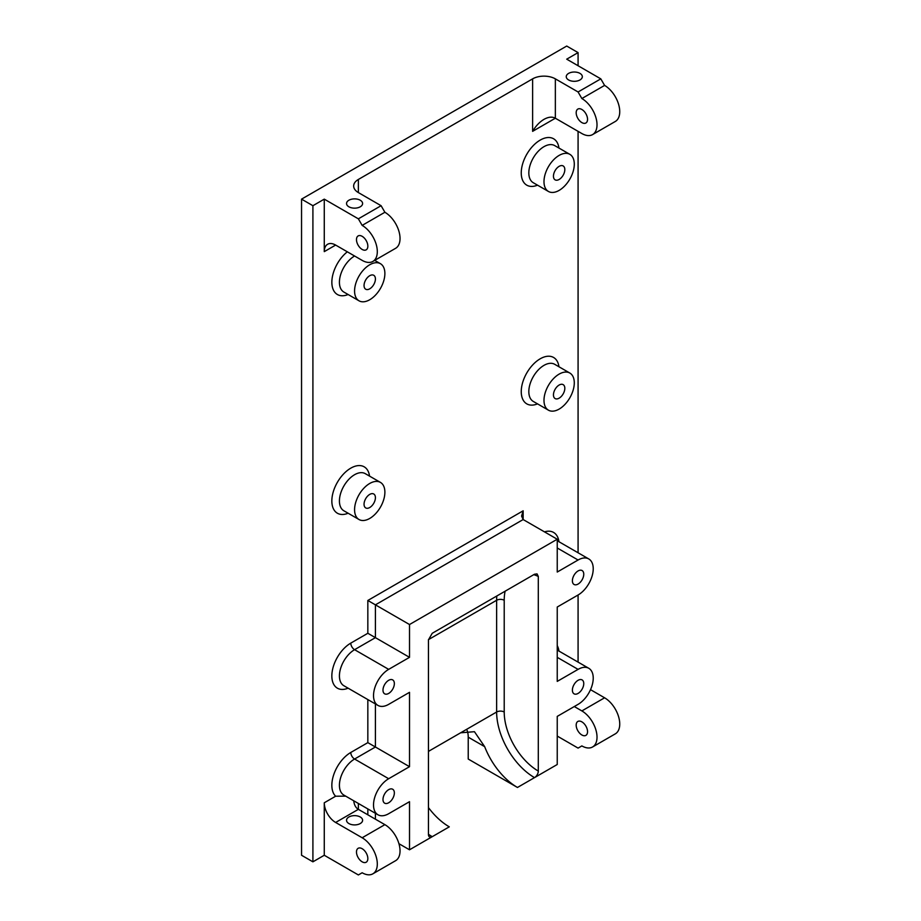 <?xml version="1.0" encoding="UTF-8"?>
<svg xmlns="http://www.w3.org/2000/svg" width="921" height="921" viewBox="0 0 921 921"><rect width="100%" height="100%" fill="white"/><g stroke="black" fill="none" stroke-linecap="round" stroke-linejoin="round"><path stroke-width="1.38" d="M590.522 689.668L604.59 697.796A21.425 12.376 -120 0 1 618.59 716.688A21.425 12.376 -120 0 1 615.309 733.853L592.583 746.977A21.425 12.376 -120 0 1 581.865 745.918L578.077 748.105L557.24 736.075M467.097 730.388A26.79 15.461 -60 0 1 468.225 737.168L484.665 746.655A53.568 30.934 -120 0 0 517.464 787.467L557.24 764.499L557.24 716.388L578.077 704.358A21.425 12.376 120 0 0 592.076 685.477A21.425 12.376 120 0 0 588.795 668.301A21.425 12.376 120 0 0 578.077 669.371L557.24 681.39L557.24 607.031L578.077 595.001A21.425 12.376 120 0 0 592.076 576.12A21.425 12.376 120 0 0 588.795 558.955A21.425 12.376 120 0 0 578.077 560.014L557.24 572.045L557.24 539.234L409.511 624.53L409.511 657.341L388.674 669.36A21.425 12.376 120 0 0 374.674 688.252A21.425 12.376 120 0 0 377.955 705.417A21.425 12.376 120 0 0 388.674 704.358L409.511 692.327L409.511 766.686L388.674 778.717A21.425 12.376 120 0 0 374.674 797.598A21.425 12.376 120 0 0 377.955 814.774A21.425 12.376 120 0 0 388.674 813.715L409.511 801.684L409.511 849.795L449.287 826.839A53.568 30.934 60 0 1 428.449 807.59M517.464 787.467L468.225 759.042L468.225 737.168M592.583 746.977A21.425 12.376 -120 0 0 595.864 729.8A21.425 12.376 -120 0 0 581.865 710.92L574.29 706.545M581.865 734.981A8.036 4.64 60 0 1 576.615 727.901A8.036 4.64 60 0 1 577.847 721.454A8.036 4.64 60 0 1 585.883 726.093A8.036 4.64 60 0 1 585.883 735.372A8.036 4.64 60 0 1 581.865 734.981M377.955 814.774L343.867 795.088A21.425 12.376 -60 0 1 340.574 777.923A21.425 12.376 -60 0 1 354.573 759.031A5.353 3.097 60 0 1 350.786 752.469A26.79 15.461 120 0 0 333.851 774.342A26.79 15.461 120 0 0 335.635 796.216L324.273 802.778A16.071 9.279 -120 0 0 335.635 822.465L362.16 837.765A21.425 12.376 60 0 1 376.159 856.657A21.425 12.376 60 0 1 372.867 873.822A21.425 12.376 60 0 1 362.16 872.763L358.361 874.95L324.273 855.264L312.91 861.826L301.547 855.264L301.547 199.143L566.714 46.05L578.077 52.612L566.714 59.174L600.803 78.861L578.077 91.973L555.351 78.861A16.071 9.279 0 0 0 532.614 78.861L358.361 179.457A16.071 9.279 0 0 0 353.664 186.019A16.071 9.279 0 0 0 358.361 192.581L358.361 179.457M398.931 843.694L409.511 849.795M324.273 802.778L324.273 855.264M362.16 861.826A8.036 4.64 -120 0 0 366.178 862.229A8.036 4.64 -120 0 0 366.178 852.95A8.036 4.64 -120 0 0 358.142 848.31A8.036 4.64 -120 0 0 356.911 854.746A8.036 4.64 -120 0 0 362.16 861.826M358.361 218.83L362.16 225.392L384.886 212.267L381.098 205.705L358.361 218.83L324.273 199.143L312.91 205.705L312.91 861.826M362.16 225.392A21.425 12.376 60 0 1 376.159 244.272A21.425 12.376 60 0 1 372.867 261.437A21.425 12.376 60 0 1 362.16 260.378L335.635 245.067A16.071 9.279 -120 0 0 327.6 244.272A16.071 9.279 -120 0 0 324.273 251.629L324.273 199.143M362.16 249.441A8.036 4.64 -120 0 0 366.178 249.844A8.036 4.64 -120 0 0 366.178 240.565A8.036 4.64 -120 0 0 358.142 235.926A8.036 4.64 -120 0 0 356.911 242.361A8.036 4.64 -120 0 0 362.16 249.441M381.098 205.705L358.361 192.581M301.547 199.143L312.91 205.705M348.898 206.799A8.036 4.64 0 0 0 357.659 207.801A8.036 4.64 0 0 0 362.609 203.518A8.036 4.64 0 0 0 354.573 198.878A8.036 4.64 0 0 0 346.538 203.518A8.036 4.64 0 0 0 348.898 206.799M579.977 73.392A8.036 4.64 180 0 1 582.325 76.673A8.036 4.64 180 0 1 574.29 81.313A8.036 4.64 180 0 1 566.254 76.673A8.036 4.64 180 0 1 571.216 72.379A8.036 4.64 180 0 1 579.977 73.392M555.351 78.861L555.351 118.222C552.186 116.507 548.398 116.886 543.989 119.35C539.579 121.975 535.792 125.97 532.614 131.346L555.351 118.222L581.865 133.533A21.425 12.376 -120 0 0 592.583 134.593L615.309 121.468A21.425 12.376 -120 0 0 618.59 104.303A21.425 12.376 -120 0 0 604.59 85.411L600.803 78.861M578.077 91.973L581.865 98.535L604.59 85.411M372.867 873.822L395.593 860.698A21.425 12.376 -120 0 0 398.885 843.532A21.425 12.376 -120 0 0 384.886 824.652L358.361 809.34C355.713 807.74 354.182 804.896 353.745 800.798M335.635 796.216L345.697 796.147M578.077 662.118L578.077 595.001M578.077 552.761L578.077 131.346M578.077 65.736L578.077 52.612M372.867 261.437L395.593 248.325A21.425 12.376 -120 0 0 398.885 231.148A21.425 12.376 -120 0 0 384.886 212.267M348.898 823.558A8.036 4.64 180 0 1 346.538 820.277A8.036 4.64 180 0 1 354.573 815.638A8.036 4.64 180 0 1 362.609 820.277A8.036 4.64 180 0 1 357.659 824.56A8.036 4.64 180 0 1 348.898 823.558M581.865 122.597A8.036 4.64 60 0 1 576.615 115.516A8.036 4.64 60 0 1 577.847 109.081A8.036 4.64 60 0 1 585.883 113.72A8.036 4.64 60 0 1 585.883 123A8.036 4.64 60 0 1 581.865 122.597M592.583 134.593A21.425 12.376 -120 0 0 595.864 117.428A21.425 12.376 -120 0 0 581.865 98.535M484.665 746.655L474.442 731.7L460.65 732.794L496.638 712.014A5.353 3.097 180 0 1 504.213 712.014L504.213 600.273A53.568 30.934 60 0 1 505.134 591.19M428.449 751.386L430.337 750.293L428.449 751.49M430.337 750.293L460.65 732.794M533.754 574.669A53.568 30.934 60 0 1 538.301 576.431L537.047 573.898L534.514 574.232L432.237 633.28L428.449 639.865L428.449 834.495A5.353 3.097 120 0 0 429.554 836.947A5.353 3.097 120 0 0 432.237 836.682A53.568 30.934 60 0 1 428.449 834.265M496.81 596.002A58.932 34.019 -120 0 0 496.638 600.273L496.638 712.014A53.568 30.934 -120 0 0 534.514 777.623A5.353 3.097 120 0 0 538.301 771.061A48.214 27.837 60 0 1 504.213 712.014M377.955 705.417L343.867 685.731A21.425 12.376 -60 0 1 340.574 668.565A21.425 12.376 -60 0 1 354.573 649.685L375.411 637.654L375.411 604.844L367.836 600.469L367.836 633.28L409.511 657.341M409.511 624.53L375.411 604.844L523.151 519.548L521.585 516.082L523.151 510.798L367.836 600.469M367.836 699.58L367.836 742.637L409.511 766.686M523.151 510.798L523.151 519.548L557.24 539.234M382.986 799.497A8.036 4.64 -60 0 1 386.498 791.404A8.036 4.64 -60 0 1 392.691 789.251A8.036 4.64 -60 0 1 392.691 798.53A8.036 4.64 -60 0 1 384.656 803.17A8.036 4.64 -60 0 1 382.986 799.497M572.39 690.14A8.036 4.64 -60 0 1 575.901 682.058A8.036 4.64 -60 0 1 582.095 679.905A8.036 4.64 -60 0 1 582.095 689.184A8.036 4.64 -60 0 1 574.059 693.824A8.036 4.64 -60 0 1 572.39 690.14M382.986 690.14A8.036 4.64 -60 0 1 386.498 682.058A8.036 4.64 -60 0 1 392.691 679.905A8.036 4.64 -60 0 1 392.691 689.184A8.036 4.64 -60 0 1 384.656 693.824A8.036 4.64 -60 0 1 382.986 690.14M572.39 580.794A8.036 4.64 -60 0 1 575.901 572.701A8.036 4.64 -60 0 1 582.095 570.548A8.036 4.64 -60 0 1 582.095 579.827A8.036 4.64 -60 0 1 574.059 584.467A8.036 4.64 -60 0 1 572.39 580.794M538.301 576.431L538.301 771.061M354.573 509.704A21.425 12.376 120 0 0 359.017 519.513A21.425 12.376 120 0 0 380.442 507.149A21.425 12.376 120 0 0 380.442 482.397A21.425 12.376 120 0 0 363.933 488.142A21.425 12.376 120 0 0 354.573 509.704M354.573 291.001A21.425 12.376 120 0 0 359.017 300.81A21.425 12.376 120 0 0 380.442 288.434A21.425 12.376 120 0 0 380.442 263.694A21.425 12.376 120 0 0 363.933 269.439A21.425 12.376 120 0 0 354.573 291.001M543.989 400.359A21.425 12.376 120 0 0 548.421 410.167A21.425 12.376 120 0 0 569.846 397.791A21.425 12.376 120 0 0 569.846 373.051A21.425 12.376 120 0 0 553.337 378.796A21.425 12.376 120 0 0 543.989 400.359M543.989 181.644A21.425 12.376 120 0 0 548.421 191.453A21.425 12.376 120 0 0 569.846 179.088A21.425 12.376 120 0 0 569.846 154.337A21.425 12.376 120 0 0 553.337 160.081A21.425 12.376 120 0 0 543.989 181.644M553.452 176.176A8.036 4.64 -60 0 1 556.963 168.094A8.036 4.64 -60 0 1 563.157 165.941A8.036 4.64 -60 0 1 563.157 175.22A8.036 4.64 -60 0 1 555.121 179.86A8.036 4.64 -60 0 1 553.452 176.176M553.452 394.89A8.036 4.64 -60 0 1 556.963 386.797A8.036 4.64 -60 0 1 563.157 384.644A8.036 4.64 -60 0 1 563.157 393.923A8.036 4.64 -60 0 1 555.121 398.563A8.036 4.64 -60 0 1 553.452 394.89M364.048 285.533A8.036 4.64 -60 0 1 367.56 277.451A8.036 4.64 -60 0 1 373.753 275.298A8.036 4.64 -60 0 1 373.753 284.577A8.036 4.64 -60 0 1 365.718 289.217A8.036 4.64 -60 0 1 364.048 285.533M364.048 504.236A8.036 4.64 -60 0 1 367.56 496.154A8.036 4.64 -60 0 1 373.753 494.001A8.036 4.64 -60 0 1 373.753 503.28A8.036 4.64 -60 0 1 365.718 507.92A8.036 4.64 -60 0 1 364.048 504.236M335.635 822.465L358.361 809.34L358.361 803.457M367.836 808.926L367.836 814.809M367.836 742.637L350.786 752.469M367.836 633.28L350.786 643.123A26.79 15.461 120 0 0 331.894 674.345A26.79 15.461 120 0 0 348.115 688.183M558.943 541.721A26.79 15.461 120 0 0 544.472 531.866M558.943 651.078A26.79 15.461 120 0 0 557.24 645.621M532.614 78.861L532.614 131.346M324.273 251.629L335.635 245.067M369.54 476.111A26.79 15.461 120 0 0 350.786 468.156A26.79 15.461 120 0 0 331.894 499.378A26.79 15.461 120 0 0 348.115 513.227M558.943 366.754A26.79 15.461 120 0 0 540.201 358.799A26.79 15.461 120 0 0 521.298 390.032A26.79 15.461 120 0 0 537.519 403.87M558.943 148.051A26.79 15.461 120 0 0 540.201 140.096A26.79 15.461 120 0 0 521.298 171.318A26.79 15.461 120 0 0 537.519 185.167M347.321 251.813A26.79 15.461 120 0 0 331.859 282.712A26.79 15.461 120 0 0 348.115 294.513M604.59 697.796L581.865 710.92M362.16 837.765L384.886 824.652M428.449 639.635L496.638 600.273A5.353 3.097 180 0 1 504.213 600.273M388.674 669.36L354.573 649.685A5.353 3.097 60 0 1 350.786 643.123M388.674 778.717L354.573 759.031L375.411 747.012L375.411 703.955M375.411 819.183L375.411 813.301M557.24 657.341L578.077 669.371M557.24 547.983L578.077 560.014M359.017 519.513L343.867 510.775A21.425 12.376 -60 0 1 339.423 500.955A21.425 12.376 -60 0 1 354.573 474.718A21.425 12.376 -60 0 1 365.292 473.659L380.442 482.397M354.573 256.003L354.573 256.003A21.425 12.376 -60 0 0 339.423 282.252A21.425 12.376 -60 0 0 343.867 292.061L359.017 300.81M548.421 410.167L533.271 401.418A21.425 12.376 -60 0 1 528.827 391.609A21.425 12.376 -60 0 1 543.989 365.361A21.425 12.376 -60 0 1 554.695 364.302L569.846 373.051M548.421 191.453L533.271 182.715A21.425 12.376 -60 0 1 528.827 172.895A21.425 12.376 -60 0 1 543.989 146.658A21.425 12.376 -60 0 1 554.695 145.599L569.846 154.337M557.24 650.088L588.795 668.301M557.24 540.742L588.795 558.955M374.709 260.378L380.442 263.694"/></g></svg>
